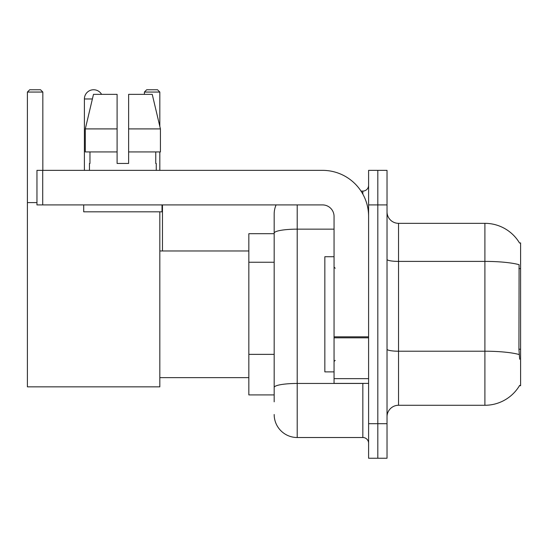 <?xml version="1.0" encoding="UTF-8"?>
<svg xmlns="http://www.w3.org/2000/svg" width="548" height="548" viewBox="0 0 548 548"><rect width="100%" height="100%" fill="white"/><g stroke="black" fill="none" stroke-linecap="round" stroke-linejoin="round"><path stroke-width="0.82" d="M398.54 405.273L484.905 405.273A40.305 40.305 0 0 0 519.668 385.354L519.47 385.696L520.6 385.696L520.6 242.908L519.552 243.052A40.305 40.305 0 0 0 484.905 223.331A40.305 40.305 0 0 1 519.47 242.908A40.305 40.305 0 0 0 484.905 223.331L398.54 223.331A11.515 11.515 0 0 1 387.025 211.816A11.515 11.515 0 0 0 398.54 223.331L398.54 405.273A11.515 11.515 0 0 0 387.025 416.788M274.171 401.821L274.171 233.153L274.171 233.695L248.84 233.695L248.84 394.909L274.171 394.909M377.812 423.7L377.812 458.244L387.025 458.244L387.025 423.7L377.812 423.7L377.812 458.244L368.599 458.244L368.599 423.7L377.812 423.7L377.812 204.911L377.812 423.7M368.599 423.7L368.599 170.359L377.812 170.359L377.812 204.911L377.812 170.359L387.025 170.359L387.025 423.7M519.668 359.214L518.929 349.206L519.093 264.691A40.305 7.001 180 0 0 484.905 261.396L484.905 223.331A40.305 40.305 0 0 1 519.552 243.052M297.201 204.911L297.201 437.516L362.838 437.516L362.838 383.395M361.009 191.088L362.838 191.088A5.761 5.761 0 0 0 368.599 185.334M274.171 255.334L274.171 214.117A23.03 23.03 0 0 1 276.096 204.911M274.171 391.457L274.171 361.276M334.054 229.153L297.201 229.153A23.03 4 180 0 0 274.171 233.153L274.171 214.117M368.599 443.277A5.761 5.761 0 0 0 362.838 437.516M297.201 437.516A23.03 23.03 0 0 1 274.171 414.487M128.622 163.455L117.101 163.455L128.622 163.455L117.101 163.455L128.622 163.455L128.622 94.359L152.241 94.359L160.42 128.91L160.42 151.94L128.622 151.94M159.824 92.057L144.398 92.057L146.7 89.756L157.523 89.756L159.824 92.057L159.824 126.376L160.42 128.91L128.622 128.91M334.054 256.724L324.841 256.724L324.841 371.88L334.054 371.88M84.399 170.359L84.399 98.969A9.213 9.213 0 0 1 101.592 94.359M159.824 211.816L159.824 386.847L27.4 386.847L27.4 92.057L29.702 89.756L40.525 89.756L42.833 92.057L27.4 92.057M42.833 170.359L42.833 92.057M27.4 202.602L36.956 202.602M159.824 151.94L159.824 170.359M144.398 92.057L144.398 94.359M162.475 250.97L162.475 204.911M368.599 383.395L334.054 383.395L334.054 336.828L368.599 336.828M368.599 216.426A46.059 46.059 0 0 0 322.539 170.359L42.717 170.359L42.717 204.911L322.539 204.911A11.515 11.515 0 0 1 334.054 216.426L334.054 336.828M42.717 204.911L36.956 204.911L36.956 170.359L42.717 170.359M89.468 163.455L89.968 163.455L89.468 163.455L89.468 170.359M156.255 163.455L155.755 163.455L156.255 163.455L156.255 170.359M155.755 151.94L155.755 163.455M117.101 128.91L85.303 128.91L93.482 94.359L117.101 94.359L117.101 163.455M89.968 163.455L89.968 151.94M83.707 204.911L83.707 211.816L162.016 211.816L162.016 204.911M117.101 151.94L85.303 151.94L85.303 128.91L93.482 94.359M160.42 151.94L160.42 128.91L152.241 94.359M520.6 268.602L518.929 268.602M520.6 349.206L518.929 349.206M274.171 262.245L248.84 262.245M274.171 354.364L248.84 354.364M484.905 405.273L484.905 261.396L398.54 261.396A11.515 2 0 0 1 387.025 259.396M519.216 354.542A40.305 7.001 180 0 0 484.905 351.213L398.54 351.213A11.515 2 -0 0 1 387.025 349.213M387.025 204.911L368.599 204.911M364.838 383.395A5.761 1 0 0 1 362.838 383.456L297.201 383.456A23.03 4 180 0 0 274.171 387.457M362.838 194.122L362.838 191.088M92.386 98.969L84.399 98.969M368.599 337.828L334.054 337.828M334.054 378.641L368.599 378.641M335.205 268.239L334.054 267.088M335.205 360.365L334.054 361.516M159.824 377.64L248.84 377.64M159.824 250.97L248.84 250.97"/></g></svg>
